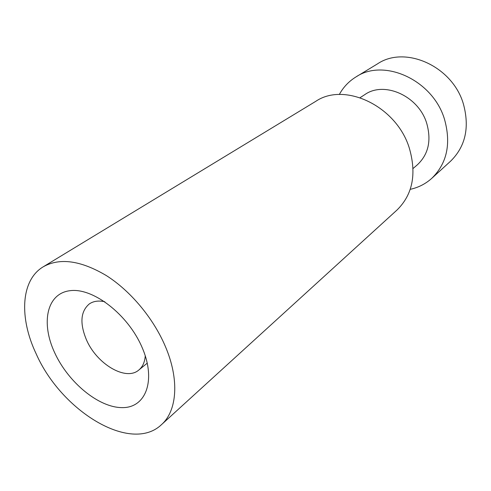 <?xml version="1.0" encoding="UTF-8"?>
<svg xmlns="http://www.w3.org/2000/svg" width="491" height="491" viewBox="0 0 491 491"><rect width="100%" height="100%" fill="white"/><g stroke="black" fill="none" stroke-linecap="round" stroke-linejoin="round"><path stroke-width="0.74" d="M142.052 347.346C156.519 380.372 145.852 408.033 122.204 407.616C98.728 407.677 68.292 382.446 54.691 352.765C40.79 323.139 46.596 293.686 69.728 290.733C92.627 287.272 127.93 314.283 142.052 347.346M104.822 301.738C98.642 300.394 93.486 301.112 89.362 303.886C80.585 311.319 79.603 323.262 86.404 339.711C96.702 364.003 125.911 381.47 138.836 370.005C142.66 366.838 144.802 362.094 145.262 355.785M410.231 189.33C418.418 187.55 425.611 183.873 431.81 178.301L450.523 161.251C465.474 146.576 469.77 127.5 463.412 104.031C452.549 66.132 405.155 45.154 377.61 63.793L355.969 76.934C348.874 81.31 343.319 87.171 339.299 94.524M161.398 424.727L397.041 209.988C412.716 194.553 416.791 173.869 409.267 147.938C396.415 105.988 344.535 81.653 315.756 101.342L43.239 266.797C20.604 280.257 19.1 318.064 36.205 353.913C61.35 411.059 130.759 453.85 161.398 424.727C177.214 410.875 179.645 379.377 165.129 345.91C153.143 317.947 130.403 290.832 106.308 275.555C80.769 260.451 59.749 257.53 43.239 266.797M413.084 168.474L417.289 164.872C428.44 154.426 431.577 140.561 426.704 123.278C418.541 95.911 384.152 80.702 364.758 94.653L360.112 97.666M431.81 178.301C447.037 163.343 451.272 143.691 444.521 119.35C432.976 80.027 383.987 57.901 355.969 76.934M147.275 363.131L138.836 370.005"/></g></svg>
